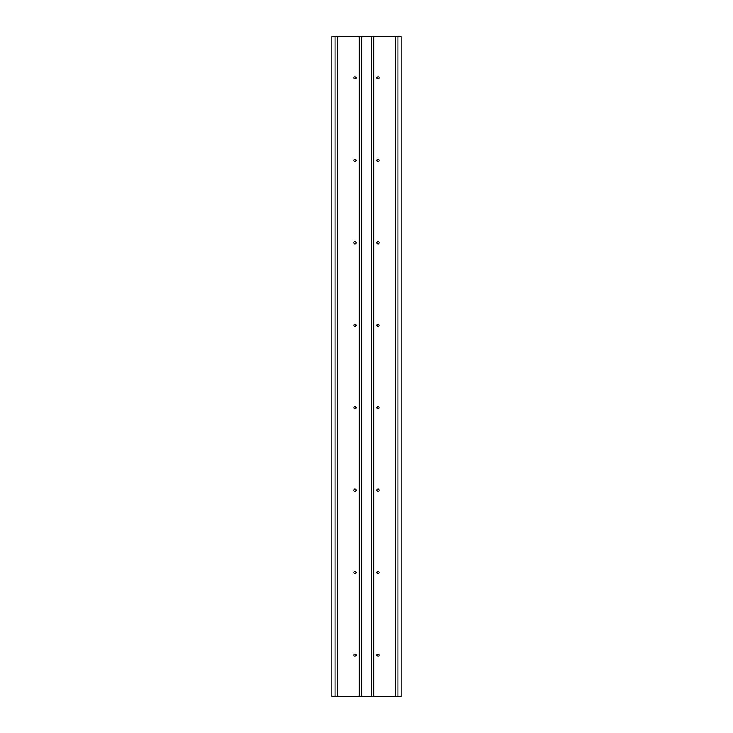 <?xml version="1.0" encoding="UTF-8"?>
<svg xmlns="http://www.w3.org/2000/svg" width="733" height="733" viewBox="0 0 733 733"><rect width="100%" height="100%" fill="white"/><g stroke="black" fill="none" stroke-linecap="round" stroke-linejoin="round"><path stroke-width="1.1" d="M335.036 36.65L401.098 36.65L401.098 696.35L331.902 696.35L331.902 36.65L335.036 36.65L335.036 696.35M371.246 36.65L371.246 696.35M361.754 36.65L361.754 696.35M373.555 36.65L373.555 696.35M373.885 36.65L373.885 696.35M395.325 689.084L395.325 687.123M395.325 672.592L395.325 670.631M395.325 656.099L395.325 654.138M395.325 639.607L395.325 637.646M395.325 623.114L395.325 621.153M395.325 606.622L395.325 604.661M395.325 590.129L395.325 588.168M395.325 573.637L395.325 571.676M395.325 557.144L395.325 555.183M395.325 540.652L395.325 538.691M395.325 524.159L395.325 522.198M395.325 507.667L395.325 505.706M395.325 491.174L395.325 489.213M395.325 474.682L395.325 472.721M395.325 458.189L395.325 456.228M395.325 441.697L395.325 439.736M395.325 425.204L395.325 423.243M395.325 408.712L395.325 406.751M395.325 392.219L395.325 390.258M395.325 375.727L395.325 373.766M395.325 359.234L395.325 357.273M395.325 342.742L395.325 340.781M395.325 326.249L395.325 324.288M395.325 309.757L395.325 307.796M395.325 293.264L395.325 291.303M395.325 276.772L395.325 274.811M395.325 260.279L395.325 258.318M395.325 243.787L395.325 241.826M395.325 227.294L395.325 225.333M395.325 210.802L395.325 208.841M395.325 194.309L395.325 192.348M395.325 177.817L395.325 175.856M395.325 161.324L395.325 159.363M395.325 144.832L395.325 142.871M395.325 128.339L395.325 126.378M395.325 111.847L395.325 109.886M395.325 95.354L395.325 93.393M395.325 78.862L395.325 76.901M395.325 62.369L395.325 60.408M395.325 45.877L395.325 43.916M376.973 655.119A1.072 1.072 0 0 1 378.045 654.047A1.072 1.072 0 0 1 379.117 655.119A1.072 1.072 0 0 1 378.045 656.191A1.072 1.072 0 0 1 376.973 655.119M376.973 572.656A1.072 1.072 0 0 1 378.045 571.584A1.072 1.072 0 0 1 379.117 572.656A1.072 1.072 0 0 1 378.045 573.728A1.072 1.072 0 0 1 376.973 572.656M376.973 490.194A1.072 1.072 0 0 1 378.045 489.122A1.072 1.072 0 0 1 379.117 490.194A1.072 1.072 0 0 1 378.045 491.266A1.072 1.072 0 0 1 376.973 490.194M376.973 407.731A1.072 1.072 0 0 1 378.045 406.659A1.072 1.072 0 0 1 379.117 407.731A1.072 1.072 0 0 1 378.045 408.803A1.072 1.072 0 0 1 376.973 407.731M376.973 325.269A1.072 1.072 0 0 1 378.045 324.197A1.072 1.072 0 0 1 379.117 325.269A1.072 1.072 0 0 1 378.045 326.341A1.072 1.072 0 0 1 376.973 325.269M376.973 242.806A1.072 1.072 0 0 1 378.045 241.734A1.072 1.072 0 0 1 379.117 242.806A1.072 1.072 0 0 1 378.045 243.878A1.072 1.072 0 0 1 376.973 242.806M376.973 160.344A1.072 1.072 0 0 1 378.045 159.272A1.072 1.072 0 0 1 379.117 160.344A1.072 1.072 0 0 1 378.045 161.416A1.072 1.072 0 0 1 376.973 160.344M376.973 77.881A1.072 1.072 0 0 1 378.045 76.809A1.072 1.072 0 0 1 379.117 77.881A1.072 1.072 0 0 1 378.045 78.953A1.072 1.072 0 0 1 376.973 77.881M395.325 36.65L395.325 696.35M395.655 36.65L395.655 696.35M397.964 36.65L397.964 696.35M359.445 36.65L359.445 696.35M359.115 36.65L359.115 696.35M337.675 687.417L337.675 688.791M337.675 670.924L337.675 672.298M337.675 654.432L337.675 655.806M337.675 637.939L337.675 639.313M337.675 621.447L337.675 622.821M337.675 604.954L337.675 606.328M337.675 588.462L337.675 589.836M337.675 571.969L337.675 573.343M337.675 555.477L337.675 556.851M337.675 538.984L337.675 540.358M337.675 522.492L337.675 523.866M337.675 505.999L337.675 507.373M337.675 489.507L337.675 490.881M337.675 473.014L337.675 474.388M337.675 456.522L337.675 457.896M337.675 440.029L337.675 441.403M337.675 423.537L337.675 424.911M337.675 407.044L337.675 408.418M337.675 390.552L337.675 391.926M337.675 374.059L337.675 375.433M337.675 357.567L337.675 358.941M337.675 341.074L337.675 342.448M337.675 324.582L337.675 325.956M337.675 308.089L337.675 309.463M337.675 291.597L337.675 292.971M337.675 275.104L337.675 276.478M337.675 258.612L337.675 259.986M337.675 242.119L337.675 243.493M337.675 225.627L337.675 227.001M337.675 209.134L337.675 210.508M337.675 192.642L337.675 194.016M337.675 176.149L337.675 177.523M337.675 159.657L337.675 161.031M337.675 143.164L337.675 144.538M337.675 126.672L337.675 128.046M337.675 110.179L337.675 111.553M337.675 93.687L337.675 95.061M337.675 77.194L337.675 78.568M337.675 60.702L337.675 62.076M337.675 44.209L337.675 45.583M353.883 655.119A1.072 1.072 0 0 1 354.955 654.047A1.072 1.072 0 0 1 356.027 655.119A1.072 1.072 0 0 1 354.955 656.191A1.072 1.072 0 0 1 353.883 655.119M353.883 572.656A1.072 1.072 0 0 1 354.955 571.584A1.072 1.072 0 0 1 356.027 572.656A1.072 1.072 0 0 1 354.955 573.728A1.072 1.072 0 0 1 353.883 572.656M353.883 490.194A1.072 1.072 0 0 1 354.955 489.122A1.072 1.072 0 0 1 356.027 490.194A1.072 1.072 0 0 1 354.955 491.266A1.072 1.072 0 0 1 353.883 490.194M353.883 407.731A1.072 1.072 0 0 1 354.955 406.659A1.072 1.072 0 0 1 356.027 407.731A1.072 1.072 0 0 1 354.955 408.803A1.072 1.072 0 0 1 353.883 407.731M353.883 325.269A1.072 1.072 0 0 1 354.955 324.197A1.072 1.072 0 0 1 356.027 325.269A1.072 1.072 0 0 1 354.955 326.341A1.072 1.072 0 0 1 353.883 325.269M353.883 242.806A1.072 1.072 0 0 1 354.955 241.734A1.072 1.072 0 0 1 356.027 242.806A1.072 1.072 0 0 1 354.955 243.878A1.072 1.072 0 0 1 353.883 242.806M353.883 160.344A1.072 1.072 0 0 1 354.955 159.272A1.072 1.072 0 0 1 356.027 160.344A1.072 1.072 0 0 1 354.955 161.416A1.072 1.072 0 0 1 353.883 160.344M353.883 77.881A1.072 1.072 0 0 1 354.955 76.809A1.072 1.072 0 0 1 356.027 77.881A1.072 1.072 0 0 1 354.955 78.953A1.072 1.072 0 0 1 353.883 77.881M337.675 36.65L337.675 696.35M337.345 36.65L337.345 696.35"/></g></svg>
